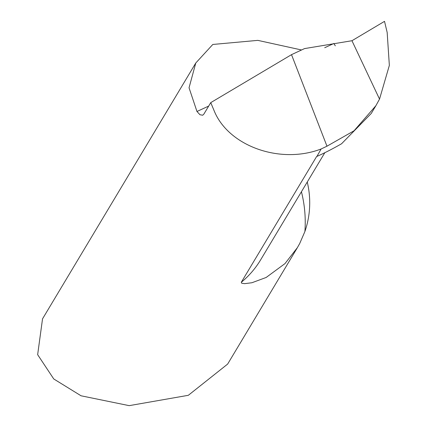 <?xml version="1.0" encoding="UTF-8"?>
<svg xmlns="http://www.w3.org/2000/svg" width="427" height="427" viewBox="0 0 427 427"><rect width="100%" height="100%" fill="white"/><g stroke="black" fill="none" stroke-linecap="round" stroke-linejoin="round"><path stroke-width="0.64" d="M317.064 156.165L321.141 148.97C280.358 164.619 228.675 146.269 214.253 111.02L210.751 102.624L203.871 114.11L202.708 115.226L199.969 114.74L196.964 111.484L189.044 87.791L195.779 63.004L42.529 318.857L37.651 354.672L53.754 378.962L81.061 395.792L129.189 405.65L188.323 395.306L227.644 364.076L297.373 247.66L299.706 243.513L304.894 231.53A91.02 88.896 30.9 0 0 307.253 182.03M195.779 63.004L212.806 44.461L257.823 40.368L301.553 49.98M316.61 156.538L241.292 282.268L241.687 283.213L244.634 283.656L251.909 282.743L266.138 277.475L284.974 263.614L297.373 247.66M210.751 102.624L291.513 54.661L304.531 48.593L351.955 40.725L379.528 99.107L351.955 40.725L384.524 21.35L351.955 40.725M335.286 45.833A91.02 88.896 30.9 0 0 333.887 43.485L324.717 47.712M321.141 148.97L326.975 146.199L354.036 130.785L375.893 105.688L379.528 99.107L389.349 65.395L387.172 32.473L384.524 21.35M371.228 113.475L341.568 143.766C332.019 149.199 323.698 153.458 316.604 156.538L316.77 156.367M291.513 54.661L326.975 146.199M196.964 111.484L208.675 106.083M324.878 152.604L260.689 259.765A91.02 88.896 -149.1 0 1 241.292 282.268M301.43 191.75A127.427 124.454 -149.1 0 1 304.894 231.53M376.07 105.394L371.346 113.283"/></g></svg>
